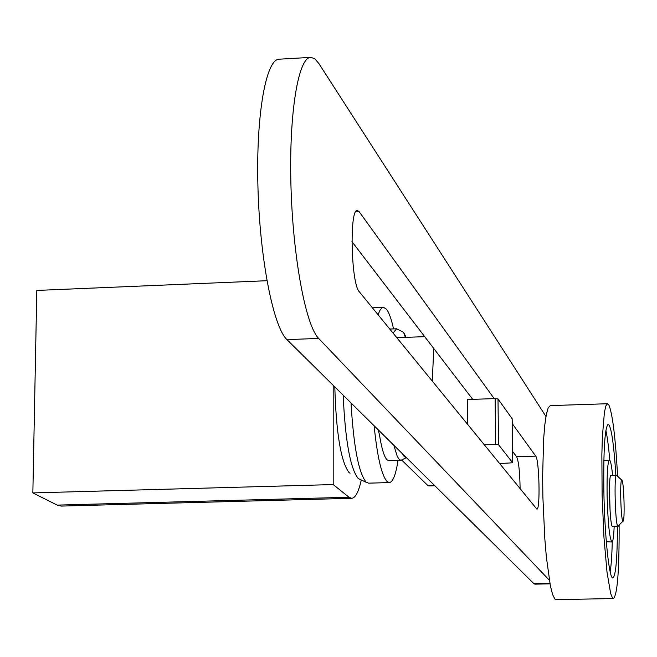<?xml version="1.0" encoding="UTF-8"?>
<svg xmlns="http://www.w3.org/2000/svg" width="657" height="657" viewBox="0 0 657 657"><rect width="100%" height="100%" fill="white"/><g stroke="black" fill="none" stroke-linecap="round" stroke-linejoin="round"><path stroke-width="0.99" d="M484.102 444.707L498.507 444.69L512.706 462.791L499.484 463.563M512.706 462.791L512.181 418.788L498.006 398.963L495.14 398.594L467.464 399.522L467.685 424.594M498.507 444.69L498.006 398.963M495.633 444.362L495.14 398.594M432.281 381.2L433.76 348.489M378.169 429.768L379.418 434.622C381.643 448.509 384.197 456.919 387.08 459.851L388.755 460.656L401.156 460.278M434.285 485.227L427.732 485.408L401.813 460.187M427.732 485.408L428.775 485.917L434.819 485.753M512.575 451.416L516.616 456.697C518.677 461.239 519.843 471.956 520.114 488.841M494.195 398.627L359.149 211.685L357.424 210.47C349.286 207.924 351.019 283.898 359.297 291.765L536.868 509.118C540.399 510.407 539.323 459.818 535.742 456.139L512.238 423.601M351.93 241.62L472.703 399.349M549.334 580.18L318.661 338.421C305.661 325.601 292.784 256.731 290.928 184.707C288.94 112.618 298.45 56.305 311.081 57.348L314.974 58.966L318.9 63.581L545.959 416.481M310.359 57.397L279.504 59.179C266.142 58.169 255.967 114.4 257.922 186.325C259.729 258.185 273.222 326.858 286.953 339.628L533.878 583.638L534.905 584.155L549.991 583.843M610.115 511.606L609.474 490.426M618.36 526.126L612.234 526.364C609.581 523.654 608.357 473.853 610.977 475.348L616.8 475.479M623.033 521.198L622.803 521.009C620.766 518.775 619.781 478.838 621.793 480.177L622.031 480.407C624.043 483.018 625.012 522.069 623.033 521.198L617.752 526.232C615.157 523.522 613.925 473.697 616.48 475.2M619.124 525.329C619.288 570.662 617.383 595.061 613.4 598.535L555.978 599.652L554.886 599.085L552.644 594.675L550.41 585.995L546.394 557.366L544.809 538.691L542.879 497.037L542.633 476.111L543.626 439.139L544.809 424.849L546.378 414.247L548.234 407.759L550.303 405.607L607.528 403.727L608.99 405.229C612.611 414.329 615.486 438.005 617.621 476.251M613.4 598.535L612.505 597.96L610.665 593.526L607.011 572.132L603.955 537.295L602.124 495.468L601.861 454.767L602.346 437.348L604.407 412.374L605.869 405.878L607.528 403.727M609.77 460.196C608.628 446.809 607.331 436.897 605.877 430.475M617.432 526.471C617.309 558.713 615.798 575.877 612.882 577.955C609.195 579.302 604.539 534.979 603.84 489.818C603.413 448.912 604.883 427.034 608.251 424.2C611.265 426.319 613.802 443.327 615.864 475.216M612.595 475.307C611.601 465.46 610.558 460.368 609.458 460.023L603.849 460.557M609.458 460.023C607.651 461.625 606.863 473.319 607.101 495.107C607.906 523.021 609.515 538.658 611.922 542C613.014 541.688 613.761 536.539 614.155 526.553M606.321 541.762L611.922 542M610.172 571.787C611.24 565.266 611.93 555.272 612.258 541.811M404.572 337.411L403.349 337.46M406.157 337.353L403.595 332.335L396.598 328.779L393.017 333.083M402.437 453.749L404.334 456.722L406.207 457.469M393.806 445.216L397.255 456.385L399.267 459.489L400.901 460.302M393.551 328.902C391.391 319.072 389.051 312.527 386.53 309.258L383.524 307.336L381.865 307.936L379.886 310.4L378.038 314.736M374.12 425.777C377.307 457.034 381.651 475.652 387.162 481.614L389.289 482.583C392.902 482.222 395.81 474.822 398.011 460.385M351.019 402.938C353.63 446.76 358.697 473.18 366.212 482.197L368.429 483.158L389.289 482.583M343.168 395.185C345.27 440.732 350.255 468.457 358.122 478.362L359.535 479.175M334.807 386.924C336.162 433.127 340.901 461.666 349.015 472.523L350.058 473.188M361.284 479.971C358.623 491.953 355.404 498.063 351.635 498.302L349.048 497.25L333.198 484.57L333.189 385.322M266.939 280.711L36.808 290.435L32.85 492.914L57.184 505.102L61.183 506.087L351.635 498.302M32.85 492.914L333.198 484.57M516.616 456.697L535.742 456.139M355.667 211.85L359.149 211.685M533.878 583.638L549.893 583.309M286.953 339.628L318.661 338.421M57.184 505.102L349.048 497.25M397.608 337.673L424.693 336.647M621.793 480.177L616.504 475.2M520.114 488.077L519.506 488.094M405.361 337.386L403.595 332.335M389.724 329.05L396.426 328.787M372.371 307.78L383.31 307.345M359.724 479.224L366.573 482.484M400.934 460.302L406.371 457.642"/></g></svg>
